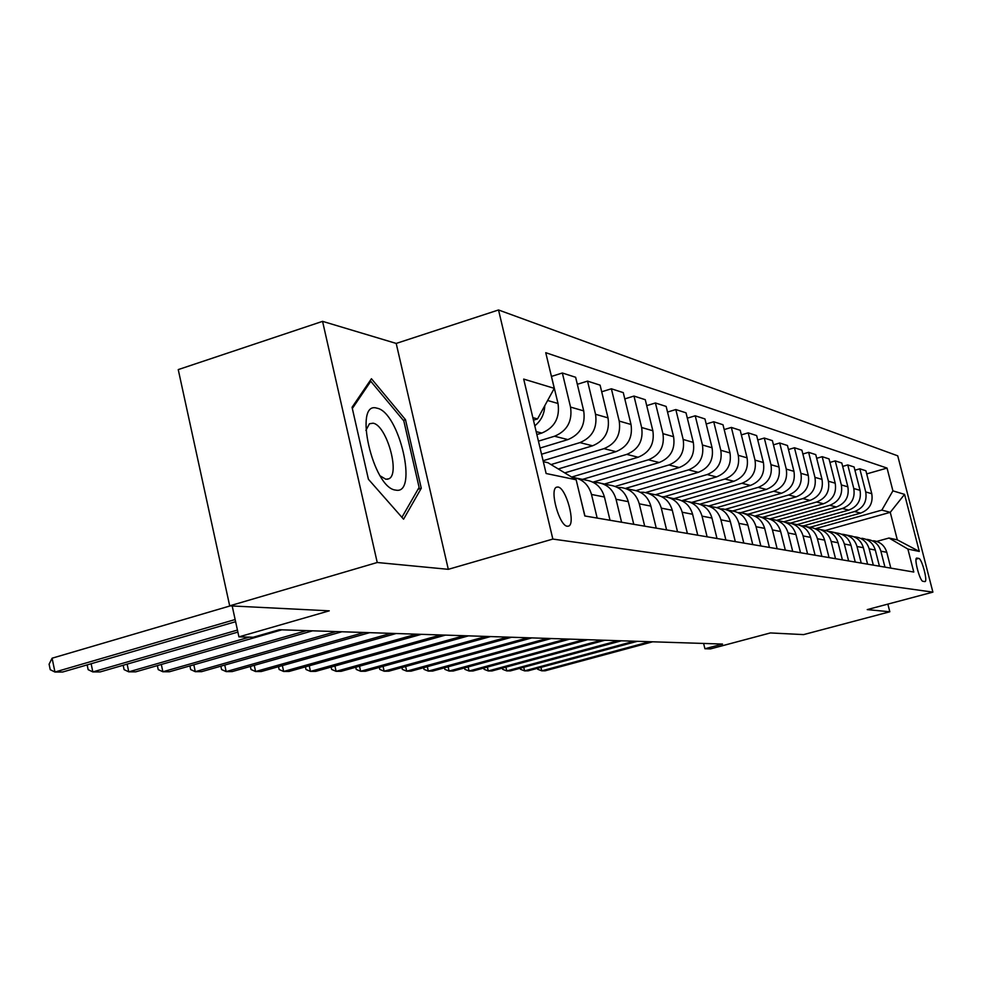 <?xml version="1.0" encoding="UTF-8"?>
<svg xmlns="http://www.w3.org/2000/svg" width="982" height="982" viewBox="0 0 982 982"><rect width="100%" height="100%" fill="white"/><g stroke="black" fill="none" stroke-linecap="round" stroke-linejoin="round"><path stroke-width="1.47" d="M387.227 479.29L388.847 478.786C400.484 474.085 386.491 424.911 373.025 423.205L369.453 423.758L365.893 430.411M567.326 526.242L568.553 526.119C575.992 524.155 566.135 487.698 557.985 487.023L556.548 487.182C549.208 489.38 559.31 526.033 567.326 526.242M322.562 321.347L178.245 369.6L229.69 605.845L377.235 562.502L448.308 569.327L552.841 539.069L498.525 309.968L396.2 343.43L322.562 321.347L377.235 562.502M552.841 539.069L932.9 592.134L897.732 455.832L498.525 309.968M932.9 592.134L867.229 609.601L889.815 611.774L887.863 604.114M889.815 611.774L803.607 634.605L770.404 632.936L710.502 648.893L704.916 648.746L722.531 644.057L279.244 629.744L253.184 637.244L238.921 636.876L329.265 610.829L229.69 605.845M918.796 558.414L916.734 558.058C913.714 558.132 919.938 581.43 922.957 581.319L924.97 581.602C927.965 581.54 921.828 558.463 918.796 558.414L916.096 559.151M892.908 490.853L904.569 494.376L919.287 551.442L907.884 549.061L889.005 538.026L897.315 539.867L890.257 512.334L881.848 510.112L892.908 490.853L887.053 468.083L545.747 352.685L554.278 388.344L537.547 418.909L532.858 417.669M543.316 461.687L547.956 462.718L576.152 479.781L584.806 515.967L913.788 572.04L907.884 549.061M576.152 479.781L546.127 473.508L523.688 379.089L554.278 388.344M232.182 605.968L238.921 636.876M703.615 643.443L704.916 648.746M825.273 530.476L890.257 512.334L904.569 494.376M889.005 538.026L876.705 541.426M815.465 528.684L881.848 510.112M809.892 527.322L860.674 513.083C869.512 509.621 873.219 503.165 871.771 493.7L865.903 470.771L859.815 468.819L854.917 470.218M803.399 525.898L854.524 511.548C863.46 508.05 867.192 501.52 865.731 491.957L859.815 468.819M797.261 524.572L848.755 510.1C857.752 506.565 861.521 499.973 860.06 490.325L854.094 466.966L847.761 464.928L842.679 466.401M790.4 523.136L842.372 508.492C851.455 504.92 855.261 498.267 853.788 488.52L847.761 464.928M783.882 521.798L836.369 506.982C845.527 503.373 849.369 496.659 847.871 486.827L841.807 463.013L835.24 460.889L829.937 462.424M776.676 520.313L829.729 505.325C838.984 501.667 842.851 494.879 841.353 484.948L835.24 460.889M769.716 518.975L823.493 503.754C832.81 500.071 836.725 493.21 835.203 483.181L829.041 458.901L822.192 456.691L816.68 458.299M762.56 517.342L816.582 502.023C825.997 498.291 829.95 491.368 828.415 481.229L822.192 456.691M754.913 516.066L810.076 500.39C819.577 496.622 823.567 489.625 822.02 479.388L815.747 454.617L808.616 452.321L802.871 453.991M747.879 514.249L802.895 498.586C812.482 494.768 816.508 487.698 814.95 477.362L808.616 452.321M740.686 512.69L796.12 496.88C805.792 493.038 809.855 485.881 808.284 475.448L801.901 450.161L794.463 447.767L788.472 449.523M732.695 510.984L788.62 495.002C798.391 491.11 802.49 483.88 800.919 473.324L794.463 447.767M725.17 509.376L781.549 493.222C791.418 489.294 795.555 481.99 793.959 471.323L787.466 445.509L779.708 443.005L773.448 444.846M716.774 507.62L773.73 491.258C783.697 487.281 787.871 479.891 786.275 469.114L779.708 443.005M708.709 506L766.353 489.417C776.418 485.39 780.641 477.927 779.021 467.027L772.392 440.648L764.303 438.046L757.76 439.973M699.773 504.208L758.19 487.367C768.354 483.291 772.613 475.742 770.98 464.719L764.303 438.046M691.709 502.416L750.481 485.427C760.743 481.303 765.052 473.68 763.407 462.534L756.656 435.591L748.198 432.853L741.349 434.891M681.729 500.722L741.95 483.279C752.322 479.106 756.668 471.385 755.011 460.128L748.198 432.853M673.934 498.66L733.898 481.266C744.356 477.043 748.75 469.236 747.081 457.845L740.207 430.288L731.357 427.428L724.188 429.576M664.151 496.708L724.962 479.02C735.543 474.748 739.986 466.843 738.292 455.317L731.357 427.428M655.436 494.719L716.529 476.908C727.208 472.575 731.7 464.584 729.994 452.935L722.985 424.74L713.718 421.757L706.205 424.003M645.542 492.571L707.175 474.552C717.977 470.169 722.507 462.08 720.788 450.284L713.718 421.757M636.041 490.595L698.337 472.33C709.237 467.898 713.828 459.711 712.085 447.78L704.953 418.933L695.219 415.791L687.339 418.172M625.387 488.435L688.529 469.875C699.552 465.37 704.192 457.084 702.437 445.006L695.219 415.791M615.186 486.421L679.249 467.542C690.395 462.988 695.084 454.605 693.304 442.391L686.025 412.833L675.812 409.543L667.539 412.059M604.458 484.028L668.951 464.965C680.231 460.337 684.97 451.843 683.177 439.47L675.812 409.543M592.907 482.162L659.217 462.51C670.608 457.833 675.395 449.24 673.591 436.72L666.152 406.438L655.424 402.976L646.721 405.64M582.473 479.388L648.39 459.797C659.916 455.059 664.765 446.344 662.936 433.651L655.424 402.976M571.634 477.056L638.14 457.231C649.789 452.42 654.699 443.594 652.858 430.754L645.272 399.711L633.979 396.065L624.798 398.888M564.773 472.894L626.762 454.371C638.546 449.486 643.505 440.55 641.651 427.526L633.979 396.065M558.279 468.966L615.972 451.659C627.879 446.712 632.899 437.653 631.021 424.482L623.275 392.628L611.381 388.786L601.708 391.781M551.025 464.572L603.967 448.651C616.033 443.631 621.103 434.437 619.212 421.082L611.381 388.786M543.083 460.73L592.588 445.791C604.789 440.697 609.932 431.393 608.005 417.866L600.1 385.153L587.543 381.114L577.318 384.306M541.548 454.236L579.92 442.612C592.269 437.444 597.486 428.005 595.546 414.281L587.543 381.114M540.075 448.05L567.915 439.592C580.399 434.351 585.665 424.776 583.713 410.881L575.636 377.272L562.355 373L551.54 376.401M538.431 441.151L554.523 436.241C567.179 430.914 572.518 421.192 570.542 407.088L562.355 373M536.872 434.56L541.818 433.05C554.621 427.636 560.022 417.792 558.022 403.492L549.625 368.901M533.447 420.173L537.547 418.909M890.821 568.124L886.783 552.314C884.721 545.673 880.314 541.806 873.55 540.738M887.053 468.083L866.713 473.901M884.954 567.13L880.866 551.16C878.792 544.445 874.348 540.554 867.523 539.462L866.161 539.376M879.43 566.184L875.306 550.067C873.219 543.292 868.726 539.363 861.852 538.271M873.317 565.141L869.168 548.864C867.057 542.027 862.527 538.05 855.592 536.945L854.131 536.859M867.572 564.159L863.387 547.735C861.263 540.824 856.697 536.823 849.688 535.706L846.288 534.994M861.226 563.079L857.004 546.483C854.856 539.511 850.24 535.46 843.182 534.331L841.635 534.245M855.248 562.06L850.989 545.305C848.816 538.259 844.176 534.171 837.045 533.042L833.436 532.281M848.632 560.931L844.336 544.003C842.151 536.884 837.462 532.76 830.269 531.618L828.624 531.52M842.409 559.875L838.076 542.776C835.878 535.595 831.14 531.422 823.886 530.268L820.044 529.458M835.522 558.697L831.153 541.413C828.931 534.159 824.144 529.949 816.815 528.782L815.06 528.684M829.041 557.592L824.622 540.137C822.376 532.809 817.564 528.549 810.162 527.371L806.087 526.512M821.86 556.377L817.405 538.725C815.146 531.311 810.273 527.015 802.81 525.824L800.931 525.726M815.085 555.223L810.604 537.387C808.309 529.899 803.399 525.554 795.862 524.363L791.529 523.455M807.597 553.946L803.067 535.914C800.76 528.341 795.801 523.946 788.178 522.743L786.189 522.645M800.526 552.731L795.96 534.527C793.628 526.868 788.62 522.436 780.936 521.221L776.332 520.251M792.707 551.405L788.092 532.981C785.735 525.235 780.678 520.755 772.92 519.527L770.784 519.429M785.318 550.141L780.665 531.52C778.284 523.701 773.178 519.171 765.346 517.931L760.436 516.9M777.143 548.754L772.429 529.912C770.035 521.994 764.88 517.416 756.962 516.164L754.679 516.066M769.409 547.428L764.671 528.39C762.241 520.386 757.036 515.759 749.045 514.494L743.816 513.39M760.854 545.98L756.054 526.708C753.611 518.606 748.345 513.917 740.268 512.641L737.838 512.555M752.764 544.593L747.916 525.112C745.448 516.925 740.133 512.187 731.983 510.898L726.41 509.719M743.791 543.071L738.894 523.345C736.402 515.059 731.038 510.259 722.789 508.958L720.187 508.872M735.309 541.622L730.375 521.675C727.858 513.291 722.433 508.443 714.098 507.129L708.157 505.877M725.894 540.014L720.911 519.822C718.37 511.34 712.883 506.43 704.45 505.104L701.676 505.018M716.995 538.504L711.962 518.066C709.385 509.486 703.848 504.515 695.342 503.177L689.008 501.839M707.114 536.823L702.02 516.115C699.429 507.424 693.82 502.403 685.215 501.041L682.232 500.967M697.76 535.227L692.617 514.273C690.002 505.485 684.344 500.39 675.641 499.028L668.865 497.604M687.375 533.447L682.171 512.223C679.519 503.312 673.799 498.169 664.998 496.782L661.794 496.72M677.531 531.778L672.289 510.296C669.601 501.274 663.82 496.057 654.92 494.658L647.678 493.136M666.594 529.912L661.291 508.136C658.578 498.991 652.723 493.713 643.726 492.301L640.289 492.24M656.234 528.144L650.87 506.098C648.132 496.843 642.216 491.491 633.12 490.067L625.362 488.422M644.695 526.18L639.27 503.827C636.508 494.437 630.518 489.024 621.311 487.575L617.617 487.538M633.758 524.314L628.284 501.667C625.485 492.166 619.433 486.679 610.117 485.218L601.806 483.463M621.581 522.24L616.045 499.273C613.21 489.625 607.085 484.065 597.657 482.592L593.693 482.567M610.031 520.276L604.433 497.002C601.573 487.232 595.374 481.597 585.837 480.1L576.913 478.222M597.166 518.079L591.495 494.462C588.599 484.556 582.326 478.835 572.678 477.326L571.99 477.264M584.941 515.992L578.521 489.699M534.785 425.807C541.107 420.726 544.421 414.036 544.764 405.726M897.315 539.867L919.287 551.442M448.308 569.327L396.2 343.43M368.41 479.253L403.565 519.196L421.278 488.25L405.492 419.67L371.442 378.733L352.059 407.297L368.41 479.253M403.344 420.345L405.492 419.67M418.05 489.232L421.278 488.25M540.959 667.367L541.769 670.816L649.667 641.7M537.498 668.3L537.731 669.282L541.769 670.816L545.12 670.816L652.686 641.798M523.75 667.269L524.584 670.866L634.212 641.209M520.264 668.226L520.509 669.294L524.584 670.866L528.071 670.853L637.355 641.307M505.902 667.171L506.773 670.902L618.169 640.681M502.379 668.128L502.649 669.307L506.773 670.902L510.382 670.902L621.434 640.792M487.379 667.06L488.275 670.952L601.512 640.154M483.819 668.03L484.114 669.319L488.275 670.952L492.031 670.939L604.9 640.252M468.132 666.938L469.065 671.001L584.192 639.589M464.535 667.92L464.867 669.343L469.065 671.001L472.968 670.988L587.715 639.699M376.928 408.181C352.943 400.3 372.964 488.41 395.672 490.092C418.602 495.431 399.33 411.74 376.928 408.181M380.194 475.877L385.816 479.241L388.847 478.786M352.329 408.5L370.779 381.274L403.811 420.91L419.105 487.403L401.92 517.305M369.416 381.716L370.779 381.274M448.123 666.815L449.093 671.05L566.172 639.012M444.502 667.809L444.858 669.356L449.093 671.05L453.156 671.037L569.842 639.122M427.317 666.68L428.324 671.099L547.416 638.398M423.659 667.686L424.04 669.368L428.324 671.099L432.546 671.087L551.233 638.521M405.64 666.533L406.695 671.16L527.874 637.772M401.945 667.551L402.375 669.393L406.695 671.16L411.09 671.148L531.851 637.895M383.054 666.373L384.158 671.209L507.498 637.109M379.334 667.404L379.788 669.417L384.158 671.209L388.737 671.197L511.647 637.244M359.51 666.201L360.652 671.271L486.225 636.422M355.754 667.244L356.245 669.429L360.652 671.271L365.427 671.258L490.558 636.569M334.923 666.005L336.114 671.332L464.007 635.71M331.13 667.073L331.671 669.454L336.114 671.332L341.098 671.32L468.537 635.857M309.232 665.808L310.472 671.393L440.771 634.961M305.414 666.876L305.991 669.478L310.472 671.393L315.688 671.381L445.497 635.108M282.362 665.587L283.663 671.467L416.442 634.176M278.52 666.668L279.146 669.491L283.663 671.467L289.125 671.442L421.401 634.335M254.24 665.342L255.59 671.528L390.946 633.353M250.361 666.434L251.036 669.515L255.59 671.528L261.31 671.516L396.151 633.525M224.755 665.072L226.167 671.602L364.199 632.494M220.852 666.189L221.576 669.54L226.167 671.602L232.169 671.59L369.662 632.666M193.822 664.789L195.295 671.676L336.114 631.586M189.894 665.906L190.68 669.564L195.295 671.676L201.592 671.663L341.846 631.77M161.318 664.47L162.877 671.762L306.568 630.628M157.378 665.612L158.225 669.601L162.877 671.762L169.493 671.749L312.595 630.825M127.132 664.127L128.765 671.848L249.33 637.146M123.167 665.268L124.088 669.626L128.765 671.848L135.725 671.835L281.809 629.83M91.13 663.746L92.848 671.933L237.435 630.076M87.153 664.9L88.147 669.663L92.848 671.933L100.176 671.921L237.877 632.101M230.279 605.869L52.095 658.198L54.955 672.032L235.14 619.544M52.095 658.198L49.1 664.176L50.242 669.687L54.955 672.032L62.701 672.007L235.606 621.704M854.524 511.548L860.674 513.083M842.372 508.492L848.755 510.1M829.729 505.325L836.369 506.982M816.582 502.023L823.493 503.754M802.895 498.586L810.076 500.39M788.62 495.002L796.12 496.88M773.73 491.258L781.549 493.222M758.19 487.367L766.353 489.417M741.95 483.279L750.481 485.427M724.962 479.02L733.898 481.266M707.175 474.552L716.529 476.908M688.529 469.875L698.337 472.33M668.951 464.965L679.249 467.542M648.39 459.797L659.217 462.51M626.762 454.371L638.14 457.231M603.967 448.651L615.972 451.659M579.92 442.612L592.588 445.791M554.523 436.241L567.915 439.592M536.172 431.626L541.818 433.05M865.731 491.957L871.771 493.7M880.866 551.16L886.783 552.314M869.168 548.864L875.306 550.067M853.788 488.52L860.06 490.325M857.004 546.483L863.387 547.735M841.353 484.948L847.871 486.827M844.336 544.003L850.989 545.305M828.415 481.229L835.203 483.181M831.153 541.413L838.076 542.776M814.95 477.362L822.02 479.388M817.405 538.725L824.622 540.137M800.919 473.324L808.284 475.448M803.067 535.914L810.604 537.387M786.275 469.114L793.959 471.323M788.092 532.981L795.96 534.527M770.98 464.719L779.021 467.027M772.429 529.912L780.665 531.52M755.011 460.128L763.407 462.534M756.054 526.708L764.671 528.39M738.292 455.317L747.081 457.845M738.894 523.345L747.916 525.112M720.788 450.284L729.994 452.935M720.911 519.822L730.375 521.675M702.437 445.006L712.085 447.78M702.02 516.115L711.962 518.066M683.177 439.47L693.304 442.391M682.171 512.223L692.617 514.273M662.936 433.651L673.591 436.72M661.291 508.136L672.289 510.296M641.651 427.526L652.858 430.754M639.27 503.827L650.87 506.098M619.212 421.082L631.021 424.482M616.045 499.273L628.284 501.667M595.546 414.281L608.005 417.866M591.495 494.462L604.433 497.002M570.542 407.088L583.713 410.881M547.625 400.496L558.022 403.492"/></g></svg>
